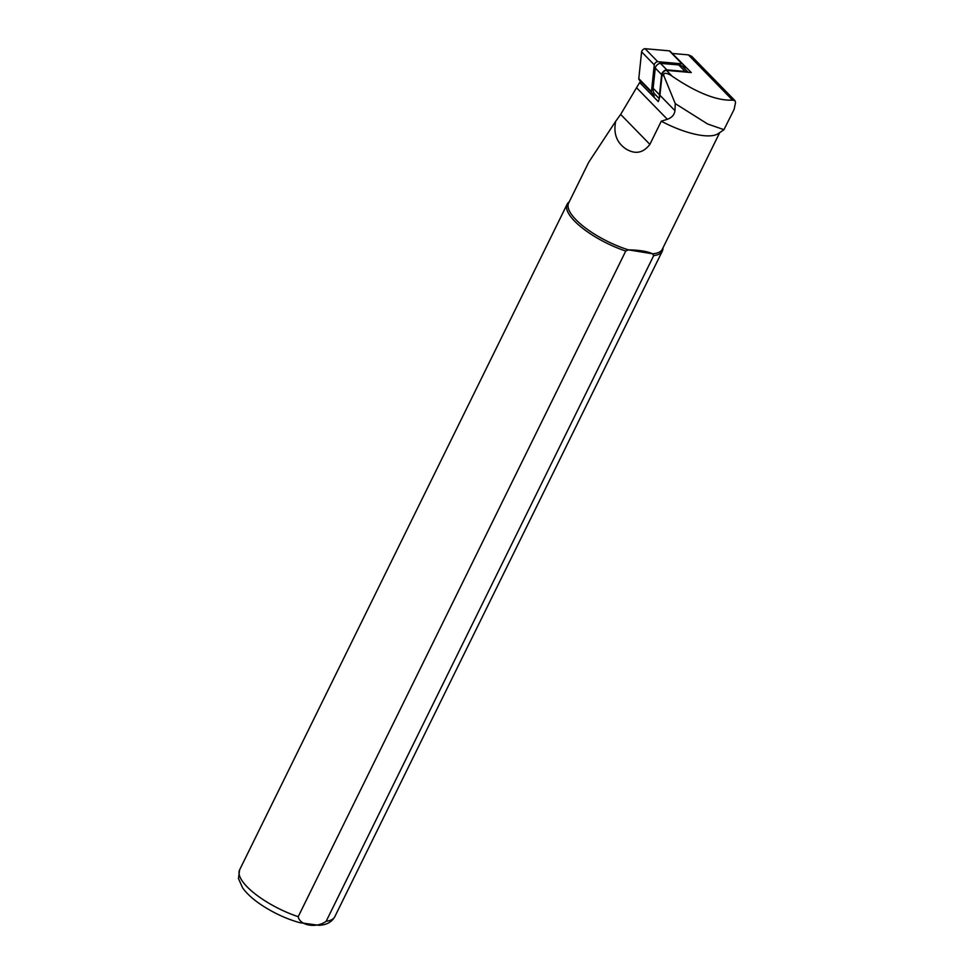 <?xml version="1.0" encoding="UTF-8"?>
<svg xmlns="http://www.w3.org/2000/svg" width="974" height="974" viewBox="0 0 974 974"><rect width="100%" height="100%" fill="white"/><g stroke="black" fill="none" stroke-linecap="round" stroke-linejoin="round"><path stroke-width="1.46" d="M642.134 82.741L639.65 82.522L658.266 101.6A28.185 14.306 135.7 0 0 659.568 97.497A28.185 14.306 135.7 0 0 659.934 95.269L662.137 74.328A3.312 1.68 -44.3 0 1 663.769 71.626A3.312 1.68 -44.3 0 1 666.484 70.384L691.284 72.563L672.632 53.838M735.54 102.465L734.128 109.344L723.962 129.664L707.635 124.002L675.262 103.609L664.049 76.289C662.052 70.688 670.039 74.377 672.218 76.264C696.775 92.871 716.876 100.833 732.545 100.152L735.005 100.687L735.54 102.465M639.65 82.522L620.657 114.421L615.678 121.312C613.291 133.389 616.652 142.569 625.746 148.827C635.145 154.635 643.193 153.149 649.877 144.371L661.285 121.19L667.348 119.291C671.877 117.659 674.41 114.786 674.958 110.671L675.262 103.609M615.678 121.312L588.673 162.341L568.633 203.067A52.219 17.203 26.2 0 0 628.4 249.855L625.746 251.048L298.202 916.692C299.931 925.775 316.672 928.429 326.18 921.258L653.712 255.614L652.531 253.788C647.515 251.389 639.48 250.075 628.4 249.855L652.531 253.788A52.219 17.203 26.2 0 0 662.344 249.174L719.713 132.61M661.285 121.19A52.219 17.203 26.2 0 0 718.252 133.608L723.974 129.676M569.254 201.801L569.035 201.971A53.046 17.471 26.2 0 0 567.148 204.211A53.046 17.471 26.2 0 0 625.746 251.048M653.712 255.614A53.046 17.471 26.2 0 0 662.357 251.048A53.046 17.471 26.2 0 0 662.977 248.187L662.965 247.92M734.944 100.626L691.723 56.322L688.387 54.873L672.669 53.485M688.192 72.295L682.713 66.67A19.565 9.935 135.7 0 0 678.768 64.966L685.112 71.467A19.565 9.935 -44.3 0 1 687.863 72.271M685.112 71.467L666.825 69.86A3.981 2.021 135.7 0 0 663.562 71.346A3.981 2.021 135.7 0 0 661.614 74.596L659.483 94.782A19.565 9.935 -44.3 0 0 659.568 97.497M678.768 64.966L660.482 63.359A3.981 2.021 -44.3 0 0 657.219 64.844A3.981 2.021 -44.3 0 0 655.271 68.095L653.14 88.281A19.565 9.935 135.7 0 0 654.711 93.991L659.264 98.666M654.284 96.049L651.643 92.493A3.312 1.68 -44.3 0 1 651.448 91.605L654.272 64.844A2.654 1.351 -44.3 0 1 655.575 62.677A2.654 1.351 -44.3 0 1 657.742 61.691L681.995 63.834A3.312 1.68 -44.3 0 1 682.664 64.114A3.312 1.68 -44.3 0 1 682.737 64.199L685.379 67.766M641.318 82.668L638.968 79.503A3.312 1.68 -44.3 0 1 638.786 78.626L641.598 51.866A2.654 1.351 -44.3 0 1 642.901 49.698A2.654 1.351 -44.3 0 1 645.08 48.7L669.321 50.843A3.312 1.68 -44.3 0 1 669.99 51.135A3.312 1.68 -44.3 0 1 670.063 51.22L682.579 64.041M672.218 76.264L666.484 70.384M732.545 100.152L688.387 54.873M674.958 110.671L659.934 95.269M667.348 119.291L636.838 88.025M649.877 144.371L620.657 114.421M664.049 76.289L662.137 74.328M326.18 921.258A53.046 17.471 26.2 0 0 334.812 916.692C331.744 922.171 326.4 925.044 318.79 925.3L299.712 922.67C286.539 918.945 273.901 913.125 261.811 905.211C253.264 899.562 246.848 893.755 242.563 887.777L238.46 878.499L239.616 869.855A53.046 17.471 26.2 0 0 298.202 916.692M653.14 88.281L659.483 94.782M655.271 68.095L661.614 74.596M660.482 63.359L666.825 69.86M638.968 79.503L651.643 92.493M638.786 78.626L651.448 91.605M641.598 51.866L654.272 64.844M645.08 48.7L657.742 61.691M669.321 50.843L681.995 63.834M239.616 869.855L567.148 204.211M334.812 916.692L662.357 251.048M682.664 64.114L669.99 51.135"/></g></svg>
